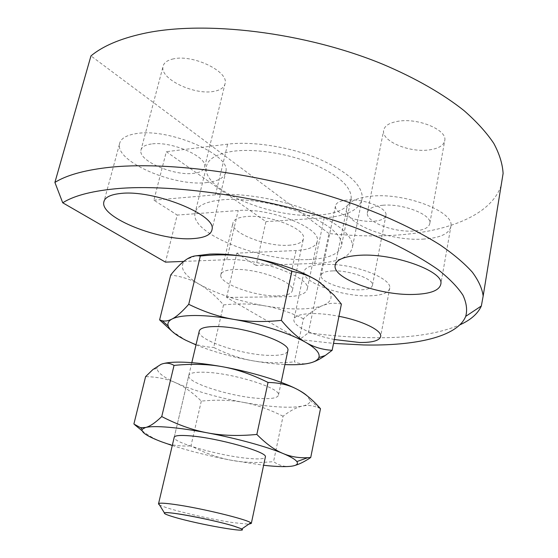 <?xml version="1.0" encoding="UTF-8"?>
<svg xmlns="http://www.w3.org/2000/svg" width="558" height="558" viewBox="0 0 558 558"><rect width="100%" height="100%" fill="white"/><g stroke="black" fill="none" stroke-linecap="round" stroke-linejoin="round"><path stroke-width="0.42" stroke-dasharray="2.79 2.09" d="M183.756 261.409L226.736 259.707C257.615 257.761 310.004 276.97 307.36 288.486C306.649 293.675 299.562 296.417 286.108 296.703L226.59 297.435L299.527 339.564L308.379 332.826C330.336 335.728 351.359 337.346 371.447 337.688C408.63 338.357 438.1 334.082 459.862 324.854M308.379 332.826L328.941 233.516C350.445 235.776 371.091 236.418 390.893 235.448C445.354 232.77 490.928 216.12 501.154 185.437M347.341 200.05C339.864 200.761 335.895 202.791 335.421 206.153C334.263 213.484 357.483 222.565 373.441 221.268C381.267 220.675 385.445 218.603 385.99 215.053C387.308 207.876 363.397 198.46 347.341 200.05M332.896 270.888C325.356 271.23 321.401 272.82 321.045 275.666C320.132 281.86 343.923 290.39 360.022 289.853C367.917 289.623 372.081 288.012 372.514 285.012C373.623 278.958 349.099 270.1 332.896 270.888M399.228 121.086C389.393 122.544 384.162 125.85 383.548 130.99C382.286 141.362 408.895 152.46 428.265 150.025C438.63 148.756 444.168 145.373 444.879 139.87C446.295 129.721 418.73 118.163 399.228 121.086M382.907 205.246C372.953 206.16 367.75 208.804 367.297 213.191C366.362 222.028 393.725 232.442 413.332 231.04C423.815 230.321 429.346 227.615 429.904 222.928C431.048 214.286 402.646 203.419 382.907 205.246M173.608 58.841C167.184 60.18 163.633 62.838 162.95 66.814C160.292 79.166 194.365 95.272 213.672 91.407C220.633 90.187 224.469 87.425 225.202 83.114C228.166 71.236 193.047 54.321 173.608 58.841M151.351 144.006C144.885 144.941 141.397 147.11 140.874 150.507C138.719 161.039 173.95 176.028 193.368 173.378C200.378 172.568 204.165 170.329 204.73 166.647C207.269 156.547 170.901 140.776 151.351 144.006M334.305 339.515C312.508 335.184 293.403 326.186 293.864 319.929C294.296 315.877 300.734 313.756 313.178 313.568C320.969 313.582 329.555 314.496 338.95 316.302M335.26 264.604L323.375 264.241C311.008 264.869 304.535 267.512 303.971 272.164C302.555 282.585 341.852 296.633 368.622 295.859C381.972 295.545 389.031 292.838 389.798 287.747C391.06 279.328 361.982 266.647 335.351 264.611M206.53 182.571C218.506 181.308 224.986 177.521 225.955 171.222C230.412 154.573 169.046 127.845 136.417 133.571C125.955 135.203 120.298 138.775 119.447 144.285C116.071 162.127 174.249 186.707 206.53 182.571M422.873 239.131C440.646 238.036 450.034 233.488 451.052 225.488C453.068 211.168 405.073 192.789 372.116 196.095C355.823 197.72 347.32 202.108 346.616 209.257C345.179 224.142 390.286 241.251 422.873 239.131M226.59 297.435L236.808 253.144L296.033 250.542C309.418 249.817 316.539 246.51 317.404 240.631C320.355 227.538 268.935 207.436 238.196 210.533L177.2 215.074L165.468 262.127M153.882 200.183L215.479 194.819C240.442 192.594 277.619 198.613 306.544 209.717C336.607 222.077 351.965 234.234 352.621 246.197C350.996 256.687 338.336 262.434 314.663 263.432L256.087 265.462L265.943 221.624L166.326 151.692L153.882 200.183L177.2 215.074M314.663 263.432L324.205 217.829L265.943 221.624M324.205 217.829C347.746 216.092 360.454 209.369 362.33 197.658C361.975 184.384 347.048 171.278 317.558 158.339C289.177 146.768 252.488 141.048 227.643 144.159L166.326 151.692M299.527 339.564L333.538 343.386M236.808 253.144L256.087 265.462M328.941 233.516L90.961 55.898M159.407 504.809C165.447 508.757 208.329 519.031 233.446 522.672L248.701 524.213M241.879 529.926C240.24 530.33 235.406 529.919 227.378 528.691C211.74 526.306 186.972 520.9 173.838 516.994C168.544 515.425 165.405 514.246 164.436 513.444M199.122 331.661C198.027 340.38 242.597 355.055 269.577 355.397C279.935 355.641 285.975 354.302 287.698 351.394M288.409 245.269C297.909 244.711 302.952 242.346 303.552 238.182C305.596 228.717 268.921 214.405 246.838 216.511C238.015 217.264 233.356 219.566 232.846 223.409C231.221 233.251 266.494 246.81 288.409 245.269M277.41 295.9C286.958 295.684 291.974 293.759 292.455 290.125C294.24 281.888 256.833 268.286 234.632 269.5C225.767 269.912 221.142 271.795 220.759 275.15C219.447 283.722 255.383 296.612 277.41 295.9M318.374 215.13C338.692 213.575 349.643 207.771 351.233 197.734C350.905 186.177 337.932 174.793 312.313 163.585C287.691 153.548 255.906 148.526 234.2 151.113C216.748 153.513 207.43 158.953 206.244 167.442C202.721 190.683 273.406 219.203 318.374 215.13M309.006 259.519C329.443 258.584 340.345 253.604 341.719 244.571C341.14 234.13 327.797 223.542 301.697 212.814C276.629 203.182 244.439 197.909 222.621 199.757C205.1 201.536 195.851 206.244 194.881 213.895C191.98 234.82 263.822 262.155 309.006 259.519M303.426 318.737C289.867 312.208 276.921 307.904 264.604 305.826C276.88 307.925 288.2 308.972 298.579 308.965C308.923 308.916 317.063 307.751 322.991 305.47C317.125 307.8 310.604 312.222 303.426 318.737L294.415 361.849C299.827 364.102 305.456 364.374 311.287 362.665M195.614 255.857L186.532 259.393L184.217 261.311C179.299 267.875 184.356 275.54 199.38 284.322C217.006 294.01 238.747 301.18 264.604 305.826C252.286 303.671 238.601 303.364 223.528 304.912C215.569 295.852 207.52 288.988 199.38 284.322C191.303 279.6 181.748 276.489 170.706 274.982M223.528 304.912L213.7 347.453C227.064 354.093 240.003 358.522 252.516 360.74C265.001 363.014 278.965 363.384 294.415 361.849M171.787 331.089L186.002 340.345C194.407 344.558 203.635 346.93 213.7 347.453M341.384 304.089C334.974 302.617 328.843 303.078 322.991 305.47C330.727 302.359 332.896 297.756 329.485 291.66C327.853 288.981 325.049 286.17 321.073 283.234M196.011 344.872C212.821 351.638 231.654 356.925 252.516 360.74C264.15 362.812 274.954 364.088 284.908 364.562M188.667 375.987C187.927 383.304 233.188 397.226 260.272 398.468C272.137 399.096 278.219 397.861 278.526 394.757C280.13 387.866 232.449 372.974 205.121 372.256C194.31 371.907 188.82 373.149 188.667 375.987L174.131 437.618C173.887 442.926 220.124 455.788 247.347 458.313C257.817 459.353 263.794 459.046 265.28 457.393M283.039 416.24C269.186 409.265 255.955 404.641 243.351 402.36C255.906 404.669 267.435 406.168 277.926 406.866C288.388 407.528 296.549 407.263 302.408 406.064C296.619 407.298 290.16 410.695 283.039 416.24L273.553 461.612C278.812 465.337 284.315 466.92 290.062 466.369L295.154 465.372M163.348 363.593L160.934 364.395C158.444 365.434 157.154 366.745 157.063 368.336C157.237 372.451 163.501 377.285 175.861 382.844C194.4 390.851 216.902 397.359 243.351 402.36C230.754 400.009 216.741 399.591 201.305 401.111C192.915 392.769 184.433 386.68 175.861 382.844C167.344 378.952 157.258 376.873 145.596 376.622M201.305 401.111L190.962 445.863C204.605 452.957 217.829 457.72 230.635 460.141C243.414 462.631 257.719 463.119 273.553 461.612M142.046 430.727C148.7 435.742 155.27 439.453 161.764 441.873C170.629 445.193 180.36 446.526 190.962 445.863M133.892 424.024L134.897 424.91M320.48 408.693L319.12 408.058C313.373 405.52 307.8 404.85 302.408 406.064C307.786 404.906 310.332 402.988 310.039 400.295L306.942 395.678M172.269 445.521C189.832 451.136 209.285 456.012 230.635 460.141L263.613 465.274M226.736 259.707L238.196 210.533M286.108 296.703L296.033 250.542M215.479 194.819L227.643 144.159M321.045 275.666L335.421 206.153M367.297 213.191L383.548 130.99M140.874 150.507L162.95 66.814M389.798 287.747L380.73 336.042M225.955 171.222L212.11 229.185M451.052 225.488L440.96 283.318M346.616 209.257L335.484 263.955M119.447 144.285L104.227 200.622M303.971 272.164L293.864 319.929M307.36 288.486L317.404 240.631M352.621 246.197L362.33 197.658M204.73 166.647L225.202 83.114M429.904 222.928L444.879 139.87M372.514 285.012L385.99 215.053M278.526 394.757L281.148 382.356M292.455 290.125L303.552 238.182M341.719 244.571L351.233 197.734M329.485 291.66L334.054 295.175M184.217 261.311L183.735 261.423M194.881 213.895L206.244 167.442M220.759 275.15L232.846 223.409M158.479 503.986L158.563 503.623M174.284 436.97L191.812 362.651M310.039 400.295L319.12 408.058M157.063 368.336L152.878 369.563"/><path stroke-width="0.84" d="M459.862 324.854C470.701 319.971 477.864 313.68 481.352 305.979L483.165 296.026C482.217 288.653 478.611 280.716 472.354 272.206C464.5 263.446 453.835 254.406 440.367 245.088C418.221 231.047 389.093 217.111 354.79 204.507C272.911 175.038 167.937 160.104 106.215 167.707C83.254 170.511 66.151 175.414 54.9 182.417L62.719 202.784L165.468 262.127L183.756 261.409M333.538 343.386L363.551 344.956C415.236 346.058 457.42 336.969 465.721 316.351C467.471 309.976 466.544 302.924 462.945 295.203C457.693 287.147 449.483 278.672 438.309 269.786C425.426 260.753 409.76 251.728 391.304 242.702L360.384 229.666C282.418 199.548 175.324 182.389 113.274 189.009C90.27 191.422 73.419 196.011 62.719 202.784M501.154 185.437L503.1 173.468C502.556 163.982 499.459 153.966 493.802 143.42C486.604 132.644 476.699 121.728 464.075 110.651C443.268 94.107 415.703 78.19 383.046 64.351C305.114 32.12 203.886 19.955 142.674 33.696C119.907 38.781 102.665 46.181 90.961 55.898L54.9 182.417M338.95 316.302C361.94 320.669 381.254 330.029 380.73 336.042C380.082 340.464 373.044 342.619 359.617 342.5L334.305 339.515M120.465 193.486C153.199 189.357 216.086 214.663 212.11 229.185C211.329 234.695 204.925 237.841 192.88 238.608C160.488 241.321 100.998 218.073 103.732 202.456C104.388 197.623 109.968 194.63 120.465 193.486M360.447 255.229C393.669 253.269 442.668 270.804 440.96 283.318C440.129 290.306 430.755 294.024 412.836 294.471C379.991 295.384 334.026 279.091 335.051 266.061C335.56 259.805 344.028 256.192 360.447 255.229M248.701 524.213L251.33 523.383L250.758 522.804C247.075 519.317 200.183 507.94 174.48 504.439C165.14 503.135 159.86 502.842 158.639 503.56L158.479 503.986L159.407 504.809M164.436 513.444L164.38 512.865L164.924 512.704C166.689 512.446 170.964 512.816 177.751 513.813C193.738 516.143 221.414 522.211 234.067 526.145L240.854 528.565L241.684 529.012L241.879 529.926M287.698 351.394L287.942 350.222C289.825 341.956 242.939 326.277 215.716 326.556C204.939 326.59 199.408 328.292 199.122 331.661L191.812 362.651M159.616 319.894L170.706 274.982C175.561 268.984 179.906 264.464 183.735 261.423L186.532 259.393C191.108 256.331 195.712 255.208 200.329 256.031C217.599 254.225 233.293 254.511 247.396 256.903C261.507 259.205 276.343 264.032 291.89 271.383L281.358 320.39C263.592 322.189 247.536 321.813 233.202 319.267C218.834 316.784 206.125 315.535 195.084 315.5C184.21 315.542 176.509 316.728 171.983 319.057C168.446 320.878 165.189 321.45 162.218 320.766L159.616 319.894L171.787 331.089M291.89 271.383C302.29 273.071 311.273 276.503 318.834 281.664L334.054 295.175L341.384 304.089L332.149 350.298C322.747 349.768 314.098 347.216 306.202 342.654C290.997 333.719 261.458 324.128 233.202 319.267C218.841 316.784 204.012 311.796 188.73 304.298C182.013 311.894 176.433 316.811 171.983 319.057C168.537 320.899 167.274 323.235 168.209 326.046C169.89 330.455 175.819 335.225 186.002 340.345L196.011 344.872M284.908 364.562L286.833 364.646C297.247 364.995 305.393 364.339 311.287 362.665C315.479 361.438 320.132 359.059 325.237 355.523L332.149 350.298M321.073 283.234L318.834 281.664C301.592 270.672 277.779 262.42 247.396 256.903C233.237 254.581 220.668 253.646 209.689 254.106L195.614 255.857M234.025 526.166C215.534 520.335 169.269 511.372 164.966 512.739C162.908 513.221 165.872 514.643 173.859 517.022C198.209 524.408 252.746 533.95 240.812 528.586L234.025 526.166M200.329 256.031L188.73 304.298M311.287 362.665C315.444 361.438 317.969 359.722 318.862 357.525C320.327 353.486 316.107 348.534 306.202 342.654C298.342 338.19 290.055 330.768 281.358 320.39M265.28 457.393L265.427 456.695C266.633 451.757 217.836 438.023 190.376 435.868C179.509 434.975 174.096 435.554 174.131 437.618M268.028 382.453C279.07 382.649 288.591 384.839 296.605 389.024C281.009 380.954 250.974 371.816 222.398 366.718C236.885 369.277 252.09 374.523 268.028 382.453L256.854 434.438C238.566 436.203 222.063 435.665 207.346 432.841C192.594 430.072 179.641 428.209 168.495 427.254C157.523 426.347 149.879 426.431 145.547 427.491L140.504 427.686L133.892 424.024L145.596 376.622L152.878 369.563L160.934 364.395C165.328 362.498 169.702 362.84 174.04 365.406C191.799 363.628 207.918 364.067 222.398 366.718C207.869 364.116 195.056 362.616 183.973 362.205C174.891 361.905 168.014 362.365 163.348 363.593M306.942 395.678C304.668 393.606 301.222 391.395 296.605 389.024C304.675 393.146 312.633 399.702 320.48 408.693L310.722 457.518L307.751 457.7C299.011 458.125 290.837 456.751 283.234 453.584C267.101 446.756 236.362 438.274 207.346 432.841C192.601 430.085 177.402 424.666 161.743 416.568C155.194 422.873 149.795 426.514 145.547 427.491L142.192 429.269C140.993 432.297 147.514 436.502 161.764 441.873L172.269 445.521M263.613 465.274L265.559 465.491C276.084 466.6 284.252 466.893 290.062 466.369C296.319 465.756 298.579 464.158 296.849 461.578C295.238 459.401 290.704 456.737 283.234 453.584C274.892 450.187 266.103 443.805 256.854 434.438M134.897 424.91L142.046 430.727M174.04 365.406L161.743 416.568M295.154 465.372C299.597 464.11 304.794 461.494 310.722 457.518M465.721 316.351L481.352 305.979M483.165 296.026L503.1 173.468M335.484 263.955L335.051 266.061M104.227 200.622L103.732 202.456M241.684 529.012L250.758 522.804M251.33 523.383L265.427 456.695M281.148 382.356L287.942 350.222M168.209 326.046L162.218 320.766M318.862 357.525L325.237 355.523M158.563 503.623L174.284 436.97M164.38 512.865L158.639 503.56M142.192 429.269L140.504 427.686M296.849 461.578L307.751 457.7"/></g></svg>
